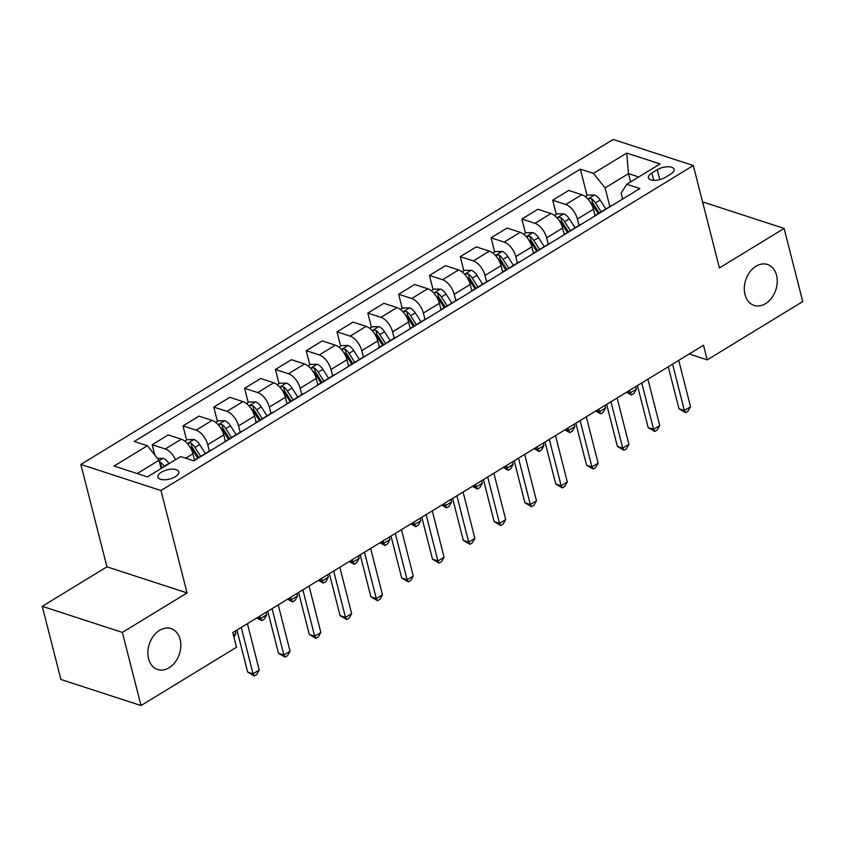 <?xml version="1.0" encoding="UTF-8"?>
<svg xmlns="http://www.w3.org/2000/svg" width="845" height="845" viewBox="0 0 845 845"><rect width="100%" height="100%" fill="white"/><g stroke="black" fill="none" stroke-linecap="round" stroke-linejoin="round"><path stroke-width="1.27" d="M180.112 639.422A21.537 15.854 -72 0 1 175.253 662.047A21.537 15.854 -72 0 1 157.677 669.525A21.537 15.854 -72 0 1 148.572 658.678A21.537 15.854 -72 0 1 153.431 636.053A21.537 15.854 -72 0 1 171.007 628.574A21.537 15.854 -72 0 1 180.112 639.422M776.544 275.301A21.537 15.854 -72 0 1 771.686 297.936A21.537 15.854 -72 0 1 754.11 305.404A21.537 15.854 -72 0 1 745.005 294.567A21.537 15.854 -72 0 1 749.853 271.932A21.537 15.854 -72 0 1 767.44 264.464A21.537 15.854 -72 0 1 776.544 275.301M175.264 476.738A10.763 4.753 -14.3 0 0 178.77 471.816A10.763 4.753 -14.3 0 0 172.126 469.165A10.763 4.753 -14.3 0 0 161.406 472.228A10.763 4.753 -14.3 0 0 157.909 477.14A10.763 4.753 -14.3 0 0 164.553 479.791A10.763 4.753 -14.3 0 0 175.264 476.738M42.25 606.33L122.367 632.419L187.062 592.926L106.945 566.826L42.25 606.33L60.893 679.464L141.009 705.554L236.505 647.249L232.787 632.62L703.515 345.246L707.244 359.864L802.75 301.559L784.107 228.435L703.991 202.335L702.871 203.022M106.945 566.826L80.845 464.444L613.195 139.446L693.312 165.535L160.962 490.533L80.845 464.444M657.252 169.718L651.833 173.024A10.425 4.605 -14.3 0 0 648.442 177.788A10.425 4.605 -14.3 0 0 654.875 180.355A10.425 4.605 -14.3 0 0 665.258 177.397L670.677 174.091A10.425 4.605 -14.3 0 0 674.078 169.327A10.425 4.605 -14.3 0 0 667.635 166.761A10.425 4.605 -14.3 0 0 657.252 169.718L659.787 179.647M638.757 176.954L628.511 173.626L605.094 187.917L593.454 173.394L580.357 169.127L134.26 441.46L147.368 445.727L159.008 460.25L137.196 473.57M593.454 173.394L626.726 153.082L660.072 163.941L626.8 184.252L621.117 193.135L622.628 199.061M147.368 445.727L114.096 466.039L147.431 476.897L180.703 456.585L193.811 460.852L639.897 188.519L626.8 184.252M122.367 632.419L141.009 705.554M187.062 592.926L160.962 490.533M693.312 165.535L719.412 267.928L784.107 228.435M689.193 353.992L707.244 359.864M630.623 181.918L628.511 173.626L626.726 153.082M609.847 206.56L605.094 187.917M595.06 215.581L593.443 209.233A13.457 6.908 -121.4 0 0 581.804 194.709L568.696 190.442L552.683 200.223L556.285 214.345M579.047 225.362L577.42 219.013A13.457 6.908 -121.4 0 0 565.78 204.49L552.683 200.223M564.259 234.392L562.633 228.034A13.457 6.908 -121.4 0 0 550.993 213.521L537.895 209.254L521.872 219.035L525.474 233.157M548.236 244.173L546.62 237.815A13.457 6.908 -121.4 0 0 534.969 223.302L521.872 219.035M534.779 252.697A13.457 6.908 -121.4 0 0 533.48 253.183L531.832 246.846A13.457 6.908 -121.4 0 0 520.182 232.322L507.084 228.055L491.061 237.836L494.663 251.968M517.425 262.975L515.809 256.626A13.457 6.908 -121.4 0 0 504.159 242.103L491.061 237.836M502.638 272.005L501.022 265.657A13.457 6.908 -121.4 0 0 489.371 251.134L476.274 246.867L460.261 256.648L463.852 270.77M486.614 281.786L484.998 275.438A13.457 6.908 -121.4 0 0 473.358 260.915L460.261 256.648M471.827 290.817L470.211 284.459A13.457 6.908 -121.4 0 0 458.571 269.935L445.473 265.668L429.45 275.449L433.052 289.582M455.814 300.598L454.187 294.24A13.457 6.908 -121.4 0 0 442.548 279.716L429.45 275.449M441.027 309.619L439.4 303.27A13.457 6.908 -121.4 0 0 427.76 288.747L414.663 284.48L398.639 294.261L402.241 308.383M425.003 319.399L423.387 313.051A13.457 6.908 -121.4 0 0 411.737 298.528L398.639 294.261M410.216 328.43L408.6 322.072A13.457 6.908 -121.4 0 0 396.949 307.559L383.852 303.292L367.839 313.072L371.43 327.195M394.192 338.211L392.576 331.853A13.457 6.908 -121.4 0 0 380.937 317.34L367.839 313.072M379.405 347.242L377.789 340.884A13.457 6.908 -121.4 0 0 366.149 326.36L353.052 322.093L337.028 331.874L340.63 346.006M363.392 357.012L361.766 350.664A13.457 6.908 -121.4 0 0 350.126 336.141L337.028 331.874M349.936 365.536A13.457 6.908 -121.4 0 0 348.636 366.022L346.978 359.695A13.457 6.908 -121.4 0 0 335.338 345.172L322.241 340.905L306.217 350.686L309.819 364.808M332.581 375.824L330.965 369.476A13.457 6.908 -121.4 0 0 319.315 354.953L306.217 350.686M317.794 384.855L316.178 378.497A13.457 6.908 -121.4 0 0 304.527 363.973L291.43 359.706L275.417 369.487L279.008 383.619M301.771 394.636L300.155 388.277A13.457 6.908 -121.4 0 0 288.515 373.754L275.417 369.487M286.983 403.656L285.367 397.308A13.457 6.908 -121.4 0 0 273.727 382.785L260.63 378.518L244.606 388.299L248.208 402.421M270.97 413.437L269.344 407.089A13.457 6.908 -121.4 0 0 257.704 392.566L244.606 388.299M257.514 421.961A13.457 6.908 -121.4 0 0 256.215 422.447L254.556 416.12A13.457 6.908 -121.4 0 0 242.916 401.597L229.819 397.33L213.796 407.11L217.397 421.232M240.16 432.249L238.543 425.891A13.457 6.908 -121.4 0 0 226.893 411.378L213.796 407.11M225.372 441.28L223.756 434.921A13.457 6.908 -121.4 0 0 212.106 420.398L199.008 416.131L182.985 425.912L186.587 440.044M209.349 451.061L207.733 444.702A13.457 6.908 -121.4 0 0 196.093 430.179L182.985 425.912M194.561 460.081L192.945 453.733A13.457 6.908 -121.4 0 0 181.305 439.21L168.197 434.943L152.185 444.724L154.804 455.011M161.12 468.553L159.008 460.25M612.414 205.303A13.457 6.908 -121.4 0 0 611.115 205.789L595.091 215.559A13.457 6.908 -121.4 0 0 594.067 216.5M580.357 169.127L587.085 195.544M596.401 215.084A13.457 6.908 -121.4 0 0 595.091 215.559M581.613 224.105A13.457 6.908 -121.4 0 0 580.304 224.59L564.291 234.371A13.457 6.908 -121.4 0 0 563.266 235.311M565.59 233.885A13.457 6.908 -121.4 0 0 564.291 234.371M550.803 242.916A13.457 6.908 -121.4 0 0 549.503 243.402L533.48 253.183A13.457 6.908 -121.4 0 0 532.456 254.113M519.992 261.718A13.457 6.908 -121.4 0 0 518.693 262.203L502.669 271.984A13.457 6.908 -121.4 0 0 501.645 272.924M503.979 271.498A13.457 6.908 -121.4 0 0 502.669 271.984M489.192 280.529A13.457 6.908 -121.4 0 0 487.882 281.015L471.869 290.796A13.457 6.908 -121.4 0 0 470.834 291.736M473.168 290.31A13.457 6.908 -121.4 0 0 471.869 290.796M458.381 299.341A13.457 6.908 -121.4 0 0 457.082 299.827L441.058 309.597A13.457 6.908 -121.4 0 0 440.034 310.537M442.357 309.122A13.457 6.908 -121.4 0 0 441.058 309.597M427.57 318.142A13.457 6.908 -121.4 0 0 426.271 318.628L410.247 328.409A13.457 6.908 -121.4 0 0 409.223 329.349M411.547 327.923A13.457 6.908 -121.4 0 0 410.247 328.409M396.759 336.954A13.457 6.908 -121.4 0 0 395.46 337.44L379.447 347.221A13.457 6.908 -121.4 0 0 378.412 348.151M380.746 346.735A13.457 6.908 -121.4 0 0 379.447 347.221M365.959 355.766A13.457 6.908 -121.4 0 0 364.66 356.241L348.636 366.022A13.457 6.908 -121.4 0 0 347.612 366.962M335.148 374.567A13.457 6.908 -121.4 0 0 333.849 375.053L317.826 384.834A13.457 6.908 -121.4 0 0 316.801 385.774M319.125 384.348A13.457 6.908 -121.4 0 0 317.826 384.834M304.337 393.379A13.457 6.908 -121.4 0 0 303.038 393.865L287.025 403.635A13.457 6.908 -121.4 0 0 285.99 404.575M288.325 403.16A13.457 6.908 -121.4 0 0 287.025 403.635M273.537 412.18A13.457 6.908 -121.4 0 0 272.238 412.666L256.215 422.447A13.457 6.908 -121.4 0 0 255.19 423.387M242.726 430.992A13.457 6.908 -121.4 0 0 241.427 431.478L225.404 441.259A13.457 6.908 -121.4 0 0 224.379 442.188M226.703 440.773A13.457 6.908 -121.4 0 0 225.404 441.259M211.915 449.804A13.457 6.908 -121.4 0 0 210.616 450.279L194.603 460.06A13.457 6.908 -121.4 0 0 193.716 460.821M175.57 459.733A13.457 6.908 -121.4 0 0 165.282 448.991L152.185 444.724M195.903 459.574A13.457 6.908 -121.4 0 0 194.603 460.06M668.268 366.762L678.968 408.748L684.376 410.512L672.557 364.142M690.545 406.751L688.041 411.156L685.57 412.656L684.376 410.512L690.545 406.751L678.725 360.382M685.57 412.656L678.968 408.748M585.289 196.642L587.771 195.121L594.563 195.026A8.915 4.574 58.6 0 1 600.151 200.054L605.865 208.99M589.842 201.532A8.915 4.574 58.6 0 1 592.503 204.722L598.218 213.658M601.175 211.852L595.461 202.916A8.915 4.574 -121.4 0 0 591.595 198.776L589.736 198.533L588.194 199.409M591.595 198.776L592.672 202.99A4.542 2.334 58.6 0 1 593.644 204.237L599.263 213.024M629.61 390.369L630.243 392.883L636.412 389.122L635.767 386.598M627.138 391.869L630.243 392.883L631.437 395.027L626.451 392.291M636.412 389.122L633.908 393.527L631.437 395.027M637.457 385.573L648.157 427.559L653.576 429.323L641.756 382.943M659.734 425.563L657.23 429.957L654.769 431.468L653.576 429.323L659.734 425.563L647.914 379.183M654.769 431.468L648.157 427.559M606.647 404.375L617.357 446.361L622.765 448.125L610.946 401.755M628.923 444.364L626.42 448.769L623.959 450.269L622.765 448.125L628.923 444.364L617.103 397.995M623.959 450.269L617.357 446.361M575.846 423.187L586.546 465.172L591.954 466.936L580.135 420.567M598.123 463.176L595.619 467.581L593.148 469.081L591.954 466.936L598.123 463.176L586.303 416.807M593.148 469.081L586.546 465.172M554.478 215.443L556.961 213.933L563.763 213.838A8.915 4.574 58.6 0 1 569.34 218.866L575.054 227.801M559.031 220.334A8.915 4.574 58.6 0 1 561.703 223.524L567.418 232.459M570.375 230.653L564.661 221.728A8.915 4.574 -121.4 0 0 560.795 217.587L558.925 217.334L557.394 218.221M560.795 217.587L561.862 221.791A4.542 2.334 58.6 0 1 562.833 223.038L568.453 231.826M598.799 409.17L599.443 411.695L605.601 407.924L604.957 405.41M596.327 410.681L599.443 411.695L600.637 413.839L595.651 411.092M605.601 407.924L603.098 412.328L600.637 413.839M523.678 234.255L526.16 232.734L532.952 232.65A8.915 4.574 58.6 0 1 538.529 237.667L544.243 246.603M528.22 239.146A8.915 4.574 58.6 0 1 530.892 242.335L536.607 251.271M539.564 249.465L533.85 240.529A8.915 4.574 -121.4 0 0 529.984 236.389L528.114 236.146L526.583 237.022M529.984 236.389L531.061 240.603A4.542 2.334 58.6 0 1 532.033 241.85L537.642 250.638M567.988 427.982L568.632 430.496L574.79 426.736L574.156 424.222M565.527 429.482L568.632 430.496L569.826 432.64L564.84 429.904M574.79 426.736L572.287 431.14L569.826 432.64M492.867 253.067L495.35 251.546L502.141 251.451A8.915 4.574 58.6 0 1 507.729 256.479L513.443 265.414M497.42 257.957A8.915 4.574 58.6 0 1 500.082 261.147L505.796 270.083M508.753 268.277L503.039 259.341A8.915 4.574 -121.4 0 0 499.173 255.201L497.314 254.947L495.772 255.834M499.173 255.201L500.251 259.415A4.542 2.334 58.6 0 1 501.222 260.661L506.842 269.439M537.188 446.783L537.821 449.308L543.99 445.547L543.346 443.023M534.716 448.294L537.821 449.308L539.015 451.452L534.029 448.706M543.99 445.547L541.487 449.941L539.015 451.452M545.036 441.998L555.735 483.984L561.154 485.748L549.335 439.368M567.312 481.977L564.809 486.382L562.347 487.892L561.154 485.748L567.312 481.977L555.492 435.608M562.347 487.892L555.735 483.984M462.057 271.868L464.539 270.358L471.341 270.263A8.915 4.574 58.6 0 1 476.918 275.29L482.632 284.226M466.609 276.759A8.915 4.574 58.6 0 1 469.281 279.949L474.996 288.884M477.953 287.078L472.239 278.142A8.915 4.574 -121.4 0 0 468.373 274.012L466.503 273.759L464.972 274.646M468.373 274.012L469.44 278.216A4.542 2.334 58.6 0 1 470.411 279.463L476.031 288.251M506.377 465.595L507.021 468.109L513.179 464.349L512.535 461.835M503.905 467.105L507.021 468.109L508.215 470.264L503.229 467.517M513.179 464.349L510.676 468.753L508.215 470.264M514.225 460.8L524.925 502.786L530.343 504.549L518.524 458.18M536.501 500.789L533.998 505.194L531.537 506.694L530.343 504.549L536.501 500.789L524.682 454.42M531.537 506.694L524.925 502.786M483.424 479.611L494.124 521.597L499.532 523.361L487.713 476.992M505.701 519.601L503.197 523.995L500.726 525.505L499.532 523.361L505.701 519.601L493.881 473.221M500.726 525.505L494.124 521.597M452.614 498.413L463.313 540.399L468.732 542.163L456.913 495.793M474.89 538.402L472.387 542.807L469.926 544.307L468.732 542.163L474.89 538.402L463.071 492.033M469.926 544.307L463.313 540.399M421.803 517.224L432.503 559.21L437.921 560.974L426.102 514.605M444.079 557.214L441.576 561.619L439.115 563.119L437.921 560.974L444.079 557.214L432.26 510.845M439.115 563.119L432.503 559.21M391.003 536.036L401.702 578.022L407.11 579.786L395.291 533.406M413.279 576.015L410.776 580.42L408.304 581.93L407.11 579.786L413.279 576.015L401.459 529.646M408.304 581.93L401.702 578.022M431.256 290.68L433.738 289.159L440.53 289.064A8.915 4.574 58.6 0 1 446.107 294.092L451.821 303.028M435.798 295.57A8.915 4.574 58.6 0 1 438.47 298.76L444.185 307.696M447.142 305.89L441.428 296.954A8.915 4.574 -121.4 0 0 437.562 292.814L435.693 292.571L434.161 293.447M437.562 292.814L438.639 297.028A4.542 2.334 58.6 0 1 439.611 298.274L445.22 307.062M475.566 484.407L476.21 486.921L482.368 483.16L481.734 480.636M473.105 485.907L476.21 486.921L477.404 489.065L472.418 486.329M482.368 483.16L479.865 487.565L477.404 489.065M400.445 309.481L402.928 307.971L409.719 307.876A8.915 4.574 58.6 0 1 415.307 312.904L421.021 321.839M404.998 314.372A8.915 4.574 58.6 0 1 407.66 317.562L413.374 326.497M416.332 324.691L410.617 315.766A8.915 4.574 -121.4 0 0 406.751 311.625L404.892 311.372L403.35 312.259M406.751 311.625L407.829 315.829A4.542 2.334 58.6 0 1 408.8 317.076L414.42 325.864M444.766 503.208L445.399 505.732L451.568 501.962L450.924 499.448M442.294 504.718L445.399 505.732L446.593 507.877L441.608 505.13M451.568 501.962L449.065 506.366L446.593 507.877M369.635 328.293L372.117 326.772L378.919 326.688A8.915 4.574 58.6 0 1 384.496 331.705L390.21 340.641M374.187 333.183A8.915 4.574 58.6 0 1 376.859 336.373L382.574 345.309M385.531 343.503L379.817 334.567A8.915 4.574 -121.4 0 0 375.951 330.437L374.082 330.184L372.55 331.06M375.951 330.437L377.018 334.641A4.542 2.334 58.6 0 1 377.99 335.887L383.609 344.675M413.955 522.02L414.599 524.534L420.757 520.774L420.113 518.26M411.483 523.52L414.599 524.534L415.793 526.678L410.807 523.942M420.757 520.774L418.254 525.178L415.793 526.678M338.824 347.105L341.317 345.584L348.108 345.489A8.915 4.574 58.6 0 1 353.685 350.517L359.4 359.452M343.376 351.995A8.915 4.574 58.6 0 1 346.049 355.185L351.763 364.121M354.72 362.315L349.006 353.379A8.915 4.574 -121.4 0 0 345.14 349.238L343.271 348.985L341.739 349.872M345.14 349.238L346.218 353.453A4.542 2.334 58.6 0 1 347.189 354.699L352.798 363.477M383.144 540.821L383.788 543.346L389.946 539.585L389.313 537.061M380.683 542.332L383.788 543.346L384.982 545.49L379.996 542.754M389.946 539.585L387.443 543.979L384.982 545.49M308.024 365.906L310.506 364.396L317.297 364.301A8.915 4.574 58.6 0 1 322.885 369.328L328.599 378.264M312.576 370.797A8.915 4.574 58.6 0 1 315.238 373.986L320.952 382.922M323.91 381.116L318.195 372.18A8.915 4.574 -121.4 0 0 314.329 368.05L312.46 367.797L310.928 368.684M314.329 368.05L315.407 372.254A4.542 2.334 58.6 0 1 316.379 373.501L321.998 382.289M352.344 559.633L352.978 562.147L359.146 558.387L358.502 555.873M349.872 561.143L352.978 562.147L354.171 564.302L349.186 561.555M359.146 558.387L356.643 562.791L354.171 564.302M360.192 554.838L370.892 596.823L376.31 598.587L364.491 552.218M382.468 594.827L379.965 599.232L377.504 600.732L376.31 598.587L382.468 594.827L370.649 548.458M377.504 600.732L370.892 596.823M277.213 384.718L279.695 383.197L286.497 383.102A8.915 4.574 58.6 0 1 292.074 388.13L297.789 397.065M281.765 389.608A8.915 4.574 58.6 0 1 284.438 392.798L290.152 401.734M293.109 399.928L287.395 390.992A8.915 4.574 -121.4 0 0 283.529 386.852L281.66 386.609L280.128 387.485M283.529 386.852L284.596 391.066A4.542 2.334 58.6 0 1 285.568 392.312L291.187 401.1M321.533 578.445L322.177 580.959L328.335 577.198L327.691 574.674M319.061 579.945L322.177 580.959L323.371 583.103L318.385 580.367M328.335 577.198L325.832 581.603L323.371 583.103M329.381 573.649L340.081 615.635L345.499 617.399L333.68 571.03M351.657 613.639L349.154 618.033L346.693 619.543L345.499 617.399L351.657 613.639L339.838 567.259M346.693 619.543L340.081 615.635M246.402 403.519L248.895 402.009L255.686 401.914A8.915 4.574 58.6 0 1 261.263 406.941L266.978 415.877M250.954 408.41A8.915 4.574 58.6 0 1 253.627 411.599L259.341 420.535M262.299 418.729L256.584 409.804A8.915 4.574 -121.4 0 0 252.718 405.663L250.849 405.41L249.317 406.297M252.718 405.663L253.796 409.867A4.542 2.334 58.6 0 1 254.757 411.114L260.376 419.902M290.722 597.246L291.367 599.77L297.524 596.01L296.891 593.486M288.261 598.756L291.367 599.77L292.56 601.915L287.575 599.168M297.524 596.01L295.021 600.404L292.56 601.915M298.581 592.451L309.281 634.437L314.689 636.201L302.869 589.831M320.857 632.44L318.354 636.845L315.882 638.345L314.689 636.201L320.857 632.44L309.038 586.071M315.882 638.345L309.281 634.437M215.602 422.331L218.084 420.81L224.876 420.725A8.915 4.574 58.6 0 1 230.463 425.753L236.167 434.679M220.154 427.221A8.915 4.574 58.6 0 1 222.816 430.411L228.53 439.347M231.488 437.541L225.773 428.605A8.915 4.574 -121.4 0 0 221.908 424.475L220.038 424.222L218.506 425.109M221.908 424.475L222.985 428.679A4.542 2.334 58.6 0 1 223.957 429.925L229.576 438.713M259.922 616.058L260.556 618.572L266.724 614.811L266.08 612.298M257.45 617.558L260.556 618.572L261.749 620.716L256.764 617.98M266.724 614.811L264.221 619.216L261.749 620.716M267.77 611.262L278.47 653.248L283.888 655.012L272.069 608.643M290.046 651.252L287.543 655.657L285.082 657.156L283.888 655.012L290.046 651.252L278.227 604.883M285.082 657.156L278.47 653.248M184.791 441.143L187.273 439.622L194.075 439.527A8.915 4.574 58.6 0 1 199.652 444.554L205.367 453.49M189.343 446.033A8.915 4.574 58.6 0 1 192.016 449.223L197.719 458.159M200.677 456.353L194.973 447.417A8.915 4.574 -121.4 0 0 191.107 443.276L189.238 443.023L187.696 443.91M191.107 443.276L192.174 447.491A4.542 2.334 58.6 0 1 193.146 448.737L198.765 457.525M233.421 635.144L235.913 633.623L235.269 631.099M235.913 633.623L233.928 637.109M236.959 630.074L247.659 672.06L253.077 673.824L241.258 627.444M259.235 670.053L256.732 674.458L254.271 675.968L253.077 673.824L259.235 670.053L247.416 623.684M254.271 675.968L247.659 672.06M157.54 458.412L163.265 458.339A8.915 4.574 58.6 0 1 168.842 463.366L169.063 463.704M160.856 467.507A8.915 4.574 58.6 0 1 161.205 468.024L161.416 468.362M164.374 466.556L164.162 466.218A8.915 4.574 -121.4 0 0 160.296 462.088L159.399 461.771M160.296 462.088L161.374 466.292A4.542 2.334 58.6 0 1 162.335 467.538L162.462 467.729M577.42 219.013L593.443 209.233M546.62 237.815L562.633 228.034M515.809 256.626L531.832 246.846M484.998 275.438L501.022 265.657M454.187 294.24L470.211 284.459M423.387 313.051L439.4 303.27M392.576 331.853L408.6 322.072M361.766 350.664L377.789 340.884M330.965 369.476L346.978 359.695M300.155 388.277L316.178 378.497M269.344 407.089L285.367 397.308M238.543 425.891L254.556 416.12M207.733 444.702L223.756 434.921M185.636 458.191L192.945 453.733M565.78 204.49L581.804 194.709M534.969 223.302L550.993 213.521M504.159 242.103L520.182 232.322M473.358 260.915L489.371 251.134M442.548 279.716L458.571 269.935M411.737 298.528L427.76 288.747M380.937 317.34L396.949 307.559M350.126 336.141L366.149 326.36M319.315 354.953L335.338 345.172M288.515 373.754L304.527 363.973M257.704 392.566L273.727 382.785M226.893 411.378L242.916 401.597M196.093 430.179L212.106 420.398M165.282 448.991L181.305 439.21M653.703 180.344L651.833 173.024M594.394 195.037L587.856 199.029M592.503 204.722L591.912 205.081M600.151 200.054L595.461 202.916M563.594 213.838L557.045 217.83M561.703 223.524L561.101 223.893M569.34 218.866L564.661 221.728M532.783 232.65L526.234 236.642M530.892 242.335L530.301 242.695M538.529 237.667L533.85 240.529M501.972 251.451L495.434 255.443M500.082 261.147L499.49 261.506M507.729 256.479L503.039 259.341M471.172 270.263L464.623 274.255M469.281 279.949L468.679 280.318M476.918 275.29L472.239 278.142M440.361 289.075L433.812 293.067M438.47 298.76L437.879 299.119M446.107 294.092L441.428 296.954M409.55 307.876L403.012 311.868M407.66 317.562L407.068 317.931M415.307 312.904L410.617 315.766M378.74 326.688L372.201 330.68M376.859 336.373L376.257 336.732M384.496 331.705L379.817 334.567M347.939 345.489L341.391 349.492M346.049 355.185L345.457 355.544M353.685 350.517L349.006 353.379M317.128 364.301L310.59 368.293M315.238 373.986L314.646 374.356M322.885 369.328L318.195 372.18M286.318 383.112L279.779 387.105M284.438 392.798L283.836 393.157M292.074 388.13L287.395 390.992M255.517 401.914L248.969 405.906M253.627 411.599L253.035 411.969M261.263 406.941L256.584 409.804M224.707 420.725L218.168 424.718M222.816 430.411L222.224 430.781M230.463 425.753L225.773 428.605M193.896 439.527L187.358 443.53M192.016 449.223L191.414 449.582M199.652 444.554L194.973 447.417M163.096 458.339L159.135 460.757M168.842 463.366L164.162 466.218"/></g></svg>
